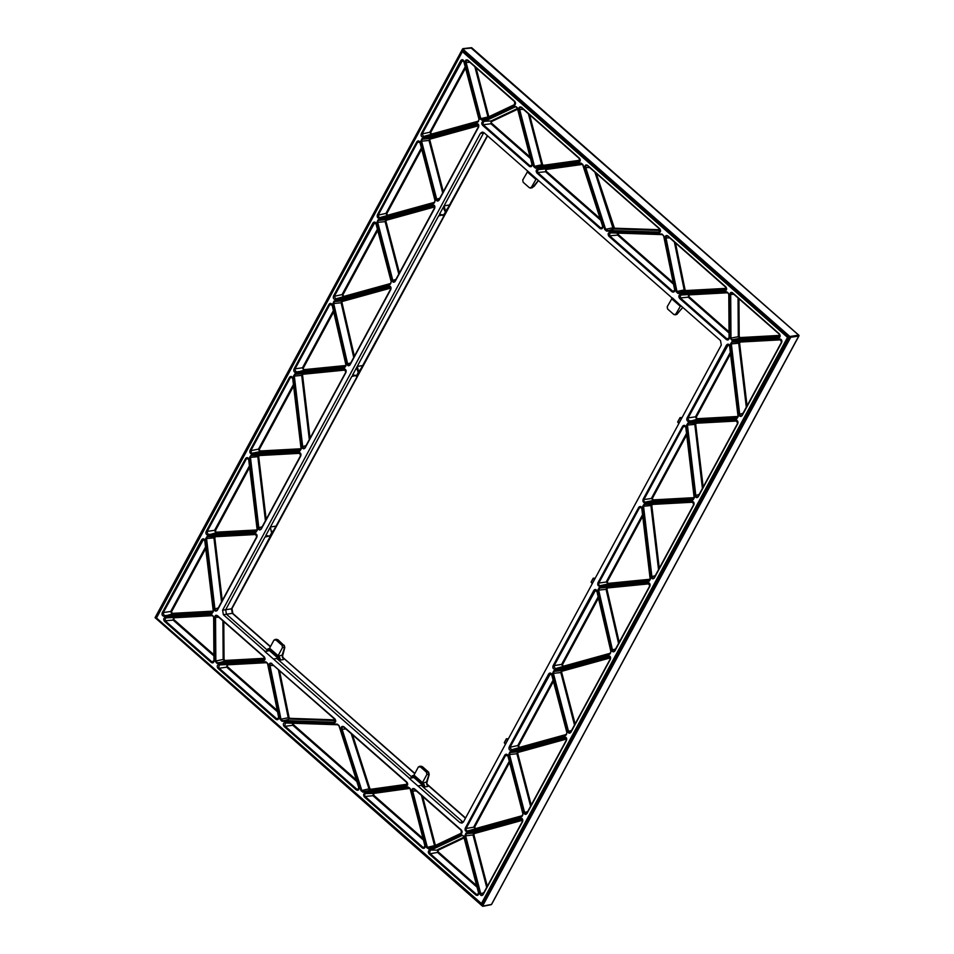 <?xml version="1.0" encoding="UTF-8"?>
<svg xmlns="http://www.w3.org/2000/svg" width="954" height="954" viewBox="0 0 954 954"><rect width="100%" height="100%" fill="white"/><g stroke="black" fill="none" stroke-linecap="round" stroke-linejoin="round"><path stroke-width="1.43" d="M651.033 576.765C651.82 579.006 652.93 579.4 654.361 577.933L693.844 504.916C694.417 502.925 693.844 501.721 692.103 501.315L644.248 503.939L642.662 506.371L651.033 576.765L651.916 576.657C652.453 578.267 653.24 578.541 654.301 577.492L654.361 577.933M597.967 582.763C597.395 584.802 597.991 585.994 599.768 586.352L648.911 581.487L650.437 579.054L642.066 508.518C641.279 506.276 640.17 505.894 638.739 507.349L597.967 582.763L599.768 586.352M599.255 587.497L648.064 582.655C649.841 583.001 650.437 584.206 649.865 586.245L614.877 650.962C613.577 652.381 612.492 652.095 611.597 650.103L597.776 590.228L599.255 587.497L599.708 588.081L648.517 583.24L649.805 585.804L614.686 650.604L612.468 649.912L598.647 590.025L599.708 588.081L648.708 583.24M597.121 591.241L611.037 651.522L609.809 654.205L555.121 669.338C553.201 669.195 552.521 668.015 553.082 665.785L593.853 590.383C595.141 588.964 596.238 589.25 597.121 591.241L610.906 651.558L610.035 653.514L555.347 668.647L553.892 666.107L595.63 590.049L596.882 591.325L610.918 651.606M551.937 674.705L567.046 732.648L565.829 735.415L511.237 750.476C509.317 750.345 508.637 749.164 509.197 746.934L548.681 673.918C549.933 672.522 551.018 672.785 551.937 674.705L566.914 732.696M567.642 731.515C568.56 733.435 569.645 733.698 570.897 732.302L610.381 659.286C610.942 657.056 610.262 655.875 608.342 655.732L553.749 670.805L552.533 673.56L567.642 731.515L570.897 732.302M730.096 338.086L732.112 340.483L778.583 337.943C780.384 337.167 780.646 335.808 779.358 333.876L732.6 292.783C731.062 291.936 730.132 292.484 729.798 294.464L730.096 338.086L732.422 339.779L732.112 340.483M738.825 414.394C739.612 416.636 740.721 417.029 742.152 415.562L781.636 342.546C782.208 340.554 781.636 339.362 779.895 338.956L732.04 341.568L730.454 344L738.825 414.394L739.708 414.286C740.244 415.896 741.031 416.182 742.093 415.121L741.962 415.312M729.846 346.195L738.217 416.588L736.619 419.021L688.764 421.632C687.035 421.227 686.451 420.034 687.035 418.043L726.519 345.026C727.95 343.559 729.059 343.953 729.846 346.195L738.074 416.576L736.941 418.317L689.086 420.929L687.846 418.365L728.307 344.692L729.583 346.207L738.074 416.576M694.929 495.579C695.716 497.821 696.825 498.215 698.256 496.748L737.74 423.731C738.313 421.74 737.74 420.547 735.999 420.142L688.144 422.753L686.558 425.186L694.929 495.579L695.812 495.472C696.348 497.082 697.135 497.368 698.197 496.307L698.256 496.748M643.139 499.216C642.555 501.22 643.139 502.412 644.868 502.818L692.723 500.206L694.321 497.773L685.95 427.368C685.163 425.138 684.054 424.745 682.623 426.211L643.139 499.216L644.868 502.818M365.096 793.001C363.391 793.871 363.176 795.219 364.44 797.055L422.395 847.999C424.268 848.845 425.174 848.046 425.102 845.626L410.256 788.696L408.217 787.014L365.096 793.001L364.44 797.055M343.81 726.721L406.881 782.137C408.145 783.985 407.93 785.333 406.225 786.203L362.973 792.202L360.97 790.675L341.15 729.25C340.972 726.733 341.854 725.887 343.81 726.721L406.786 782.435M285.019 722.405L337.346 724.158L339.099 725.708L359.002 787.42C359.193 789.936 358.299 790.783 356.343 789.948L284.113 726.471C282.801 724.444 283.111 723.084 285.019 722.405L337.68 724.754M271.854 663.483C270.054 662.636 269.135 663.376 269.111 665.713L280.094 719.376L281.931 721.224L334.019 722.977C335.927 722.297 336.225 720.938 334.914 718.911L271.771 663.817M267.812 663.626L278.759 717.134C278.735 719.471 277.817 720.21 276.016 719.364L218.061 668.432C216.773 666.488 217.035 665.141 218.836 664.366L265.844 661.79L267.812 663.626L278.628 717.169C278.58 718.875 277.936 719.399 276.672 718.779L218.716 667.848L219.253 664.95L266.261 662.374L267.68 663.686M214.948 660.991L214.662 617.357C214.984 615.39 215.914 614.829 217.452 615.676L264.21 656.769C265.498 658.701 265.248 660.061 263.435 660.836L216.963 663.376L214.948 660.991L215.842 660.967L215.544 617.333L217.548 616.141L264.127 657.067M523.746 812.689C524.664 814.621 525.749 814.883 527.002 813.476L566.485 740.471C567.046 738.241 566.366 737.06 564.446 736.917L509.853 751.979L508.637 754.745L523.746 812.689L527.002 813.476M465.302 828.12C464.741 830.338 465.421 831.53 467.341 831.661L521.933 816.6L523.15 813.834L508.041 755.89C507.123 753.958 506.037 753.696 504.785 755.103L465.302 828.12L467.341 831.661M522.589 821.644L483.106 894.661C481.853 896.068 480.756 895.806 479.85 893.874L464.741 835.931L465.957 833.164L466.482 833.736L521.063 818.675L522.398 821.287L520.55 818.103C522.458 818.234 523.138 819.414 522.589 821.644L482.927 894.292L480.721 893.659L465.612 835.716L466.482 833.736L473.888 832.973L522.446 819.569M463.966 836.396L478.646 892.67C478.717 895.102 477.811 895.889 475.939 895.043L429.181 853.949C428 852.423 428.084 851.111 429.407 850.026L461.497 834.845L463.966 836.396L478.503 892.717M426.486 847.498L428.954 849.06L461.044 833.879C462.368 832.782 462.451 831.483 461.283 829.944L414.525 788.863C412.641 788.016 411.746 788.803 411.818 791.224L426.486 847.498L429.121 848.392L428.954 849.06M299.628 451.314L301.225 448.881L292.842 378.488C292.055 376.246 290.946 375.852 289.515 377.319L250.043 450.336C249.459 452.327 250.043 453.532 251.773 453.937L299.628 451.314L301.225 448.881M301.81 446.734C302.597 448.976 303.706 449.358 305.137 447.903L345.908 372.489C346.481 370.45 345.885 369.258 344.108 368.9L294.977 373.765L293.438 376.198L301.81 446.734L302.692 446.627C303.229 448.237 304.016 448.511 305.077 447.462L305.137 447.903M344.621 367.755L346.099 365.024L332.278 305.149C331.384 303.157 330.299 302.871 329.011 304.29L294.011 369.007C293.438 371.046 294.035 372.239 295.812 372.597L344.621 367.755L346.099 365.024M346.755 364.011C347.65 366.002 348.735 366.288 350.035 364.869L390.806 289.467C391.367 287.237 390.687 286.057 388.755 285.914L334.079 301.047L332.839 303.73L346.755 364.011L350.035 364.869M376.234 223.737L391.343 281.692L390.126 284.447L335.546 299.52C333.626 299.389 332.946 298.197 333.506 295.967L372.978 222.95C374.242 221.555 375.327 221.817 376.234 223.737L391.212 281.74M434.022 203.274L435.239 200.507L420.13 142.563C419.223 140.632 418.138 140.369 416.874 141.776L377.402 214.781C376.842 217.011 377.522 218.192 379.442 218.335L434.022 203.274L435.239 200.507M211.275 662.47C212.814 663.316 213.744 662.768 214.078 660.788L213.791 617.166L211.764 614.77L165.292 617.31C163.492 618.085 163.229 619.444 164.517 621.376L211.275 662.47L212.98 662.171L214.078 660.788M205.05 540.858L213.434 611.252L211.836 613.684L163.981 616.296C162.252 615.902 161.667 614.698 162.252 612.706L201.723 539.69C203.166 538.223 204.275 538.616 205.05 540.858L213.291 611.24L212.146 612.981L164.303 615.604L163.062 613.028L203.524 539.356L204.8 540.87L213.291 611.24M214.042 609.057C214.817 611.299 215.938 611.693 217.369 610.226L256.841 537.209C257.425 535.218 256.841 534.025 255.112 533.62L207.256 536.231L205.659 538.664L214.042 609.057L214.924 608.95C215.449 610.56 216.248 610.846 217.297 609.785L217.369 610.226M248.946 459.673L257.33 530.066L255.732 532.499L207.877 535.111C206.147 534.717 205.563 533.513 206.147 531.521L245.619 458.504C247.062 457.038 248.171 457.431 248.946 459.673L248.815 459.661C248.219 458.063 247.42 457.789 246.43 458.826L247.42 458.17L248.696 459.685L257.186 530.054L256.042 531.795L208.199 534.419L206.958 531.843L246.43 458.826L248.41 458.838M257.938 527.884C258.725 530.114 259.834 530.507 261.265 529.041L300.737 456.036C301.321 454.032 300.737 452.84 299.007 452.434L251.152 455.046L249.554 457.479L257.938 527.884L258.82 527.765C259.345 529.375 260.144 529.661 261.193 528.599L261.265 529.041M533.62 166.556L535.671 168.238L578.78 162.252C580.485 161.381 580.712 160.033 579.436 158.197L521.48 107.253C519.608 106.407 518.702 107.206 518.773 109.627L533.62 166.556L534.478 166.33L535.945 167.534L535.671 168.238M600.066 228.531C602.022 229.365 602.904 228.531 602.725 226.003L582.918 164.577L580.903 163.051L537.662 169.049C535.957 169.919 535.731 171.267 537.007 173.115L600.066 228.531L601.819 228.221L602.725 226.003M658.856 232.848C660.776 232.168 661.074 230.808 659.763 228.781L587.533 165.304C585.577 164.47 584.695 165.304 584.874 167.832L604.776 229.544L606.541 231.095L658.856 232.848L659.763 228.781M672.021 291.769C673.822 292.616 674.74 291.876 674.764 289.539L663.781 235.876L661.945 234.028L609.868 232.275C607.948 232.955 607.65 234.314 608.962 236.342L672.021 291.769L673.762 291.471L674.764 289.539M676.064 291.626L678.032 293.462L725.04 290.887C726.853 290.111 727.103 288.764 725.815 286.82L667.86 235.888C666.059 235.042 665.141 235.781 665.117 238.118L676.064 291.626L678.354 292.759L678.032 293.462M726.423 339.576C727.962 340.423 728.892 339.862 729.226 337.895L728.928 294.261L726.912 291.876L680.44 294.416C678.64 295.191 678.377 296.551 679.665 298.483L726.423 339.576L728.129 339.278L729.226 337.895M391.939 280.548C392.857 282.467 393.942 282.73 395.194 281.335L434.678 208.318C435.239 206.088 434.559 204.907 432.639 204.776L378.046 219.837L376.83 222.604L391.939 280.548L395.194 281.335M435.835 199.362C436.753 201.294 437.838 201.556 439.09 200.149L478.574 127.132C479.135 124.914 478.455 123.722 476.535 123.591L421.942 138.652L420.726 141.419L435.835 199.362L439.09 200.149M464.026 61.378L479.135 119.322L477.918 122.088L423.337 137.149C421.418 137.018 420.738 135.838 421.298 133.608L460.77 60.591C462.034 59.184 463.119 59.446 464.026 61.378L479.003 119.369M479.91 118.856L482.378 120.407L514.468 105.226C515.792 104.141 515.875 102.829 514.707 101.303L467.949 60.209C466.065 59.363 465.17 60.15 465.242 62.582L479.91 118.856L480.78 118.63L482.378 120.407M529.363 166.39C531.235 167.236 532.141 166.449 532.058 164.028L517.39 107.754L514.921 106.192L482.831 121.373C481.508 122.47 481.424 123.77 482.605 125.308L529.363 166.39L531.104 166.091L532.058 164.028M222.592 610.202L223.379 614.722L265.057 651.343L269.732 650.568L264.938 651.57L409.445 778.226L414.119 777.462L409.326 778.452L459.876 822.551L461.939 823.123L463.465 821.883L721.284 345.05L720.497 340.53L484 132.701L482.271 132.069L480.411 133.369L222.592 610.202L231.524 608.831L232.311 613.339L270.364 646.776M672.51 298.03L678.831 303.897M680.762 305.59L675.73 314.236L673.929 314.57L667.597 309.001L667.204 306.747L672.212 298.077M270.292 649.28L267.931 648.803L269.851 650.485M269.732 650.568L270.173 650.091L280.667 660.001L278.962 656.042M414.68 776.162L412.319 775.685L414.239 777.367M414.119 777.462L414.561 776.973L425.055 786.883L423.349 782.936M536.375 178.708L531.271 187.485L529.47 187.819L532.749 187.199A1.622 1.312 -101.1 0 1 531.938 187.831L530.46 188.117M505.584 743.977L504.38 742.844L506.455 738.992L507.719 740.042M592.41 583.407L591.206 582.262L593.281 578.41L594.545 579.46M681.955 417.78L680.107 417.828L681.371 418.878M680.107 417.828L681.132 417.578L680.19 417.613L677.734 422.217L678.938 423.373M268.742 536.136L265.916 535.301L270.423 526.978L271.21 531.485L272.415 532.284L273.154 531.187L271.21 531.485M355.568 375.554L352.741 374.719L356.295 368.161L358.489 372.096L362.806 366.026L271.377 534.717M442.394 214.972L439.567 214.137L443.121 207.578L445.315 211.514L449.632 205.444L359.396 371.583A0.644 0.596 34.1 0 0 359.121 370.736L356.414 375.936M673.929 314.57L677.328 313.854A1.622 1.288 -103.5 0 1 676.577 314.474L675.015 314.844M529.47 187.819L523.138 182.25L522.744 179.996L527.824 171.195L534.443 177.003M282.599 657.544A1.622 1.336 157.7 0 0 283.338 658.188L282.145 655.148L284.375 648.088L284.006 647.372L282.479 647.611L282.086 645.357L275.754 639.788L273.953 640.122L269.553 648.279M282.479 647.611L278.079 655.768L279.331 655.994M284.006 647.372A1.622 1.336 -98.7 0 0 283.612 645.119L278.091 639.848L273.953 640.122M426.605 783.866L427.797 786.466L426.533 782.03L428.763 774.982L428.394 774.254L426.867 774.493L426.474 772.239L420.142 766.67L418.341 767.004L413.941 775.161M426.867 774.493L422.467 782.65L423.719 782.876M428.763 774.982A1.622 1.061 17.6 0 0 429.181 774.505L428.656 772.156L422.479 766.73L418.341 767.004M505.477 744.18L505.131 743.512M595.129 578.362L593.364 578.196L594.95 578.696M594.306 578.16L593.281 578.41M591.277 582.059L593.257 578.386M592.303 583.598L591.957 582.93M681.132 417.578L681.776 418.114M463.25 822.217L462.738 821.859L463.501 821.811M273.81 659.035L276.791 658.451L412.426 777.641M223.379 614.722L226.468 614.233L268.038 650.759M418.198 785.917L421.167 785.333L462.738 821.859L459.876 822.551M278.675 658.248L276.791 658.451M423.063 785.13L421.167 785.333M280.667 660.001L283.41 659.584L282.503 656.614A1.622 1.622 0 0 0 282.491 656.352L284.793 647.623L284.256 645.262M282.563 654.671A1.622 1.061 17.6 0 1 282.145 655.148L278.222 656.161M487.577 135.85L232.001 608.533L232.848 613.47A2.588 1.133 131.3 0 0 232.311 613.339L226.468 614.233L225.681 609.725L264.973 537.066L268.67 536.172M282.217 656.984L414.74 773.658M232.001 608.533A2.588 1.085 -151.6 0 1 231.524 608.831L272.415 532.284M443.121 207.578L483.809 132.546M266.893 535.719L264.973 537.066M265.629 536.553L265.916 535.301M353.719 375.137L351.787 376.484L270.423 526.978L276.266 526.083L273.154 531.187M352.455 375.971L352.741 374.719M356.295 368.161L438.613 215.902L442.322 215.02M440.545 214.567L438.613 215.902M439.281 215.401L439.567 214.137M443.24 215.354L446.222 211.001A0.644 0.596 34.1 0 0 445.947 210.166L445.232 210.274L445.792 211.633L443.705 215.497L444.922 213.517M444.182 214.757L445.065 213.899M446.222 211.001L487.363 135.659M445.029 213.553L444.337 214.531M359.396 371.583L356.879 376.067L358.239 374.481M357.356 375.339L358.096 374.099M358.203 374.135L357.511 375.113M426.987 784.438A1.622 1.336 157.7 0 0 427.726 785.07L465.445 818.222M426.617 783.616L429.181 774.505M425.055 786.883L427.797 786.466L426.891 783.496M426.951 781.564A1.622 1.061 17.6 0 1 426.533 782.03L422.61 783.043M428.656 772.156L426.474 772.239M471.896 47.998L462.595 48.904L790.747 337.275L482.497 906.181L490.773 904.559M482.497 906.181L155.061 617.667L462.595 48.904M798.832 335.391L798.808 336.046L790.747 337.275M798.892 335.76L491.608 904.201M156.337 617.178L462.559 50.789L463.99 50.526L789.065 336.202L789.375 338.002L483.261 904.165L481.83 904.428L156.504 618.478M462.928 50.979L462.726 51.027A0.644 0.644 0 0 0 462.285 51.349L156.349 617.87L481.412 903.533L787.527 337.382L462.463 51.719L462.559 50.789M462.285 51.504L156.17 617.5A0.644 0.644 0 0 0 156.313 618.299L462.726 51.027M482.08 904.094L481.877 904.118A0.644 0.644 0 0 1 481.376 903.963L482.235 903.855L481.376 903.963L156.313 618.299L481.329 903.82M463.99 50.526L462.607 51.242L788.564 337.68L481.722 903.963L483.261 904.165M789.065 336.202L787.527 337.382L788.35 337.704L788.195 336.81L463.334 51.099M482.438 903.832L788.35 337.704L789.375 338.002M508.303 738.945L506.538 738.778L508.124 739.278M507.48 738.742L506.538 738.778L504.451 742.641M654.17 577.683L693.773 504.475L692.532 501.911L644.642 504.523L642.662 506.371M658.522 569.526L650.914 505.572L652.047 503.831M693.844 504.916L692.532 501.911L644.677 504.523L644.248 503.939M692.521 501.911L692.103 501.315M650.187 579.221L608.02 583.395L607.722 584.098L606.434 581.535L642.555 514.743M650.115 579.889L607.722 584.098L600.066 585.649L649.209 580.783L650.437 579.054M650.294 579.054L642.066 508.518M641.935 508.518C641.338 506.92 640.539 506.634 639.55 507.683L638.739 507.349M649.424 580.736L650.175 579.078L641.815 508.542L640.539 507.027L639.55 507.683L641.529 507.695M649.209 580.783L648.911 581.487M553.082 665.785L561.632 664.401L598.158 596.846M593.853 590.383L597.001 591.325M611.037 651.522L610.011 653.526L555.335 668.647L555.121 669.338M609.809 654.205L610.011 653.526M563.087 666.929L561.632 664.401L562.443 664.723L598.456 598.134M509.197 746.934L510.008 747.256L550.458 673.596L551.698 674.8L566.926 732.755L566.056 734.723L511.475 749.796L510.008 747.256L517.76 745.551L553.093 680.178M548.681 673.918L551.817 674.8M567.046 732.648L565.829 735.415M511.237 750.476L566.032 734.735M519.214 748.079L517.76 745.551L518.571 745.873L553.415 681.418M687.035 418.043L695.49 416.838L730.323 352.408M726.519 345.026L727.33 345.348C728.319 344.311 729.106 344.585 729.703 346.183M738.217 416.588L736.619 419.021M688.764 421.632L696.73 419.414L695.49 416.838L696.301 417.16L730.502 353.91M693.343 499.431L694.178 497.761L685.807 427.38C685.21 425.77 684.423 425.484 683.434 426.533L682.623 426.211M694.047 497.654L653.144 499.896L652.834 500.6L651.594 498.024L686.427 433.593M685.807 427.368L684.412 425.878L683.434 426.533L643.95 499.55L652.405 498.346L686.606 435.096M694.178 497.761L685.95 427.368M694.059 498.334L652.834 500.6L645.19 502.114L693.045 499.502L694.321 497.773M693.045 499.502L692.723 500.206M523.019 813.881L507.922 755.985L504.785 755.103M521.933 816.6L522.148 815.909L467.52 830.994L522.136 815.92L523.15 813.834M475.319 829.264L473.864 826.736L509.197 761.364M507.922 755.985L506.562 754.769L505.596 755.425L466.112 828.442L474.675 827.058L509.519 762.592M522.148 815.909L522.911 813.941L508.041 755.89M619.194 642.257L606.935 589.119L606.064 589.322L607.114 587.366L607.567 587.95L649.519 583.788M648.064 582.655L649.865 586.245M614.877 650.962L614.066 651.141L614.686 650.711M611.597 650.103L615.545 649.03M597.776 590.228L606.064 589.322L618.562 643.449M575.095 723.824L561.679 672.355L560.809 672.57L561.679 670.602L610.238 657.199M570.707 732.04L610.31 658.844L608.342 655.732M610.381 659.286L608.855 656.304L554.274 671.377L553.749 670.805M561.679 672.355L561.679 670.602L554.274 671.377L552.533 673.56M779.907 335.391L740.065 337.573L739.744 338.276L738.301 336.559L738.05 298.042M779.919 336.082L739.744 338.276L732.422 339.779L778.893 337.239L779.358 333.876M778.583 337.943L779.454 334.329L732.6 292.783M779.263 334.174L732.505 293.116M732.696 293.248L729.798 294.464M580.02 160.236L543.446 165.316L535.945 167.534L579.066 161.548L579.436 158.197M579.352 158.495L521.48 107.253M521.576 107.719C520.192 107.11 519.548 107.683 519.644 109.412L518.773 109.627M521.397 107.587L579.4 158.614L578.78 162.252M579.841 160.916L543.16 166.02L541.705 164.815L528.397 113.8M660.12 229.735L614.448 228.209L614.102 228.912L612.85 227.803L605.635 229.282L606.887 230.391L659.214 232.144L659.858 229.234L587.533 165.304M659.679 229.079L587.449 165.638M587.628 165.769C586.185 165.173 585.553 165.769 585.732 167.57L584.874 167.832M726.364 288.346L685.902 290.553L678.354 292.759L725.362 290.195L725.815 286.82M725.732 287.118L667.86 235.888M667.955 236.353C666.631 235.745 665.987 236.27 665.999 237.94L665.117 238.118M667.776 236.222L725.779 287.249L725.04 290.887M726.376 289.026L685.592 291.256L684.185 289.944L674.395 242.101M482.545 119.751L514.623 104.57L514.707 101.303M514.611 101.601L467.949 60.209M468.032 60.674C466.661 60.066 466.017 60.627 466.101 62.368L465.242 62.582M467.854 60.543L514.659 101.732L514.468 105.226M488.007 117.151L474.865 66.756M482.486 119.763L514.576 104.582M747.054 405.796L739.588 343.094L738.706 343.202L739.839 341.46M741.973 415.193L781.564 342.104L779.895 338.956M780.324 339.541L732.469 342.152L780.324 339.541L781.636 342.546M746.314 407.167L738.706 343.202L731.336 343.893L732.04 341.568M742.999 413.285L739.708 414.286L731.336 343.893L730.454 344M703.158 486.981L695.693 424.28L694.81 424.387L695.943 422.646M698.066 496.497L737.669 423.29L735.999 420.142M737.549 423.361L736.428 420.726L688.573 423.337L688.144 422.753M736.428 420.726L688.573 423.337L686.558 425.186M407.453 784.188L370.724 789.292L370.45 789.984L369.019 788.898L351.215 733.686M406.881 782.137L406.499 785.5L363.247 791.51L361.816 790.413L342.009 728.987C341.83 727.186 342.462 726.59 343.905 727.186M343.726 727.055L406.833 782.566L406.654 785.464M406.225 786.203L406.499 785.5M362.973 792.202L370.45 789.984L407.275 784.868M360.97 790.675L369.866 788.636L352.515 734.842M341.15 729.25L345.873 728.999M335.283 719.865L289.885 718.338L289.527 719.042L288.215 717.73L280.977 719.209L282.289 720.52L334.365 722.273L334.914 718.911M334.83 719.209L271.818 663.912L334.878 719.34L334.019 722.977M271.95 663.948C270.626 663.34 269.982 663.865 269.994 665.534L269.111 665.713M335.486 720.592L289.527 719.042L281.931 721.224M273.583 665.475L269.994 665.534L280.977 719.209L280.094 719.376M217.369 616.01L264.306 657.234L263.757 660.132L217.285 662.672L215.842 660.967L223.153 659.464L222.902 620.935M264.175 657.199L264.091 660.061M263.435 660.836L263.757 660.132M216.963 663.376L224.607 661.17L223.153 659.464L224.047 659.441L223.796 621.722M214.662 617.357L218.669 617.202M429.121 848.392L461.211 833.212L461.283 829.944M461.187 830.242L414.43 789.185M414.608 789.316C413.237 788.719 412.593 789.28 412.677 791.009L411.818 791.224M434.583 845.804L421.441 795.397M429.073 848.416L461.044 833.879M356.307 779.907L293.462 724.682L292.818 725.255L292.353 723.227M359.002 787.42L358.895 787.563C358.99 789.375 358.358 789.984 356.999 789.375L284.769 725.899L285.413 722.989M339.099 725.708L358.776 787.563L358.108 789.638L356.343 789.948M284.113 726.471L292.818 725.255L356.82 781.505M285.377 722.989L337.704 724.754L338.992 725.851L358.871 787.479M423.361 839.985L372.966 795.696L365.096 796.483L423.051 847.414L422.395 847.999M424.864 846.83L423.051 847.414C424.363 848.034 425.007 847.474 424.983 845.721L425.102 845.626M423.051 847.414L424.136 847.689L424.864 845.721L410.256 788.696M422.98 838.494L373.622 795.123L372.966 795.696L373.431 792.798L409.385 787.801M424.971 845.673L410.137 788.803L408.217 787.014M410.137 788.803L408.717 787.587L365.561 793.585L373.896 793.382L409.862 788.386M276.016 719.364L277.757 719.066L278.628 717.193M218.061 668.432L226.658 667.132L227.219 664.222M218.836 664.366L219.253 664.95L266.261 662.374L267.561 663.698L278.759 717.134M475.939 895.043L476.583 894.47L429.837 853.377L429.992 850.574L462.44 835.299L463.727 836.503L478.526 892.777C478.538 894.518 477.894 895.079 476.583 894.47L477.68 894.745L478.646 892.67M429.181 853.949L437.516 852.411L437.683 849.609L463.906 837.195M429.407 850.026L438.268 850.157L464.097 837.934M461.497 834.845L463.847 836.503M213.779 655.803L173.127 620.076L165.173 620.804L211.931 661.897L213.934 660.693L213.648 617.059L212.193 615.354L165.734 617.894L164.517 621.376M213.779 654.647L173.783 619.504L173.127 620.076L173.676 617.178M213.791 617.166L212.193 615.354L165.686 617.906L165.292 617.31M531.199 805.009L517.783 753.541L516.913 753.755L517.783 751.788L566.342 738.384M526.811 813.225L566.414 740.018L564.446 736.917M566.485 740.471L564.959 737.49L510.378 752.551L509.853 751.979M517.783 753.541L517.783 751.788L510.378 752.551L508.637 754.745M487.303 886.194L473.888 834.726L473.017 834.941L473.888 832.973L474.412 833.546L522.601 820.237M483.106 894.661L482.307 894.84L482.915 894.411M479.85 893.874L483.726 892.813M464.741 835.931L473.017 834.941L486.683 887.339M310.038 438.124L302.585 375.268L301.702 375.375L302.788 373.646L344.752 369.484M304.946 447.641L345.849 372.048L344.108 368.9M345.908 372.489L344.561 369.484L295.418 374.35L294.977 373.765M302.585 375.268L302.788 373.646L295.418 374.35L293.438 376.198M349.844 364.619L390.615 289.098L389.28 286.486L390.806 289.467M389.661 286.462L388.755 285.914M354.351 356.164L341.985 302.573L341.115 302.764L341.997 300.844L390.663 287.381M341.985 302.573L341.997 300.844L334.592 301.619L332.839 303.73M389.28 286.486L334.592 301.619L334.079 301.047M217.178 609.976L256.662 536.852L255.529 534.204L256.841 537.209M255.529 534.204L207.65 536.828L255.541 534.204L255.112 533.62M222.27 600.46L214.805 537.758L213.923 537.865L215.055 536.124M207.256 536.231L206.553 538.557L205.659 538.664M261.074 528.79L300.558 455.666L299.425 453.019L300.737 456.036M299.425 453.019L251.546 455.642L299.437 453.019L299.007 452.434M266.166 519.274L258.701 456.572L257.818 456.68L258.951 454.939M251.152 455.046L250.449 457.371L249.554 457.479M395.004 281.084L434.499 207.948L433.152 205.348L434.678 208.318M433.533 205.313L432.639 204.776M399.404 272.868L385.976 221.4L385.118 221.614L385.976 219.635L434.535 206.231M385.976 221.4L385.976 219.635L378.571 220.41L376.83 222.604M433.152 205.348L378.571 220.41L378.046 219.837M438.9 199.899L478.395 126.775L477.048 124.163L478.574 127.132M477.429 124.127L476.535 123.591M443.3 191.682L429.872 140.214L429.014 140.429L429.884 138.461L478.431 125.046M429.872 140.214L429.884 138.461L422.467 139.224L420.726 141.419M477.048 124.163L422.467 139.224L421.942 138.652M345.908 365.489L304.064 369.639L303.766 370.343L302.49 367.779L333.316 310.754M345.968 365.072L332.159 305.232L329.011 304.29M332.159 305.232L330.788 303.956L329.822 304.612L331.765 304.576M329.822 304.612L294.822 369.329L296.11 371.893L344.919 367.063L345.98 365.108L332.278 305.149M304.064 369.639L302.49 367.779L294.011 369.007M300.248 450.55L301.082 448.881L292.711 378.499C292.115 376.878 291.316 376.603 290.326 377.641L289.515 377.319M292.711 378.476L291.316 376.985L290.326 377.641L250.854 450.658L250.043 450.336M300.951 448.762L260.048 451.003L259.726 451.707L258.486 449.131L250.854 450.658L251.773 453.937M301.082 448.881L292.842 378.488M345.837 366.169L303.766 370.343L295.812 372.597M333.506 295.967L334.317 296.3L374.755 222.628L375.995 223.844L391.223 281.788L390.353 283.767L335.76 298.84L334.317 296.3L342.057 294.583L377.402 229.222M372.978 222.95L376.114 223.844M391.343 281.692L390.126 284.447M335.546 299.52L390.329 283.767M343.512 297.123L342.057 294.583L342.868 294.917L377.724 230.451M435.107 200.555L420.01 142.659L416.874 141.776M420.01 142.659L418.651 141.442L417.685 142.098L378.213 215.115L377.402 214.781M387.407 215.938L385.953 213.398L378.213 215.115L379.442 218.335M379.668 217.643L434.237 202.582L435 200.614L420.13 142.563M162.252 612.706L170.694 611.502L205.539 547.071M201.723 539.69L202.534 540.012C203.524 538.974 204.323 539.248 204.919 540.846M213.434 611.252L211.836 613.684M163.981 616.296L171.935 614.078L170.694 611.502L171.505 611.824L205.718 548.574M206.147 531.521L214.59 530.317L249.435 465.886M245.619 458.504L246.43 458.826M257.33 530.066L255.732 532.499M207.877 535.111L215.831 532.892L214.59 530.317L215.401 530.651L249.614 467.388M421.298 133.608L422.109 133.93L462.547 60.257L463.787 61.473L479.015 119.417L478.145 121.396L423.564 136.47L422.109 133.93L429.849 132.224L465.194 66.852M460.77 60.591L463.906 61.473M479.135 119.322L478.133 121.396L423.504 136.482M477.918 122.088L478.133 121.396M423.337 137.149L423.552 136.47M431.303 134.752L429.849 132.224L430.659 132.546L465.516 68.08M600.03 218.49L546.177 171.171L545.533 171.744L545.998 168.846L582.083 163.838M602.594 226.062L582.811 164.72L580.903 163.051M581.463 163.623L538.128 169.633L537.662 169.049M546.177 171.171L545.998 168.846L538.128 169.633L537.007 173.115M600.543 220.088L545.533 171.744L537.651 172.531L600.722 227.958C602.081 228.566 602.713 227.958 602.618 226.146L582.679 164.72L581.415 163.623M662.279 234.612L610.262 232.859L608.962 236.342M673.393 284.101L617.655 235.125L609.618 235.769L672.677 291.185C673.941 291.805 674.585 291.28 674.633 289.599L663.781 235.876M673.107 282.706L618.311 234.553L617.655 235.125L617.202 233.098M674.633 289.575L663.65 235.936L661.945 234.028M663.65 235.936L662.314 234.612L610.226 232.859M728.928 332.91L688.275 297.183L680.321 297.91L727.079 338.992L729.071 337.799L728.784 294.166L727.342 292.461L680.834 295.001L679.665 298.483M728.916 331.753L688.919 296.611L688.275 297.183L688.824 294.273M728.928 294.261L727.33 292.461L680.87 295.001L680.44 294.416M531.927 164.064L517.271 107.85L515.506 106.741L483.416 121.921L482.605 125.308M530.329 158.388L490.94 123.77L483.249 124.724L530.007 165.817C531.318 166.437 531.962 165.865 531.938 164.124L517.39 107.754M529.935 156.897L491.584 123.197L490.94 123.77L491.107 120.967L517.33 108.553M491.584 123.197L491.107 120.967L482.831 121.373M517.271 107.85L514.921 106.192M465.957 833.164L520.55 818.103M536.661 178.982L535.754 179.197M269.577 536.53L271.95 532.141M671.58 298.662L680.095 306.151M527.192 171.78L535.707 179.269M278.115 655.684L269.588 648.195M422.503 782.578L413.976 775.089M594.032 579.09L595.069 578.482M681.895 417.9L680.858 418.508M680.083 417.804L677.829 421.99M414 775.566L412.319 775.685M269.612 648.684L267.931 648.803M274.979 639.466L276.553 639.347A1.622 1.288 -94.1 0 1 277.399 639.669L283.612 645.119L282.086 645.357M278.031 655.994L269.672 648.648M480.411 133.369L484.274 132.94M444.159 214.805L443.014 215.616L442.477 214.686M444.242 206.231L445.232 210.274L444.552 210.846M449.835 204.943L444.075 205.814M363.009 365.525L357.249 366.396M351.787 376.484L355.496 375.602M271.27 534.681L270.03 536.697L268.825 535.85M357.333 375.387L356.188 376.198L355.651 375.268M357.416 366.813L358.406 370.856L357.726 371.428M428.394 774.254A1.622 1.336 -98.7 0 0 428 772.001L421.787 766.551A1.622 1.288 -94.1 0 0 420.941 766.241L419.366 766.348M422.419 782.876L414.06 775.53M413.905 777.546L422.586 785.178M269.517 650.664L278.198 658.296M471.026 47.903L798.653 335.14L790.592 336.38M508.243 739.064L507.206 739.672M681.049 305.864L680.142 306.079M682.73 307.343L677.328 313.854M538.342 180.461L532.749 187.199M659.262 568.167L651.797 505.465L643.545 506.264L651.916 576.657L655.207 575.656M654.301 577.492L693.665 504.69M649.686 586.018L614.805 650.521M570.838 731.849L610.202 659.059M742.093 415.121L781.457 342.319M698.197 496.307L737.561 423.504M526.942 813.035L566.306 740.232M522.41 821.418L483.046 894.22M608.02 583.395L607.245 581.857L642.722 516.245M606.935 589.119L607.567 587.95M610.488 653.192L563.313 666.25L562.443 664.723M566.521 734.401L519.441 747.399L518.571 745.873M562.204 671.175L610.393 657.866M740.065 337.573L739.195 336.547L738.945 298.829M739.588 343.094L740.28 342.045L781.04 339.815M737.943 416.469L697.04 418.711L696.301 417.16M695.693 424.28L696.384 423.23L737.144 421M653.144 499.896L652.405 498.346M651.797 505.465L652.488 504.416L693.248 502.186M370.724 789.292L369.866 788.636M293.462 724.682L293.856 722.941M289.885 718.338L289.098 717.551L279.498 670.674M277.101 710.301L227.314 666.548L227.648 664.807L266.989 662.66M264.759 658.284L224.917 660.466L224.047 659.441M518.308 752.36L566.497 739.052M522.625 815.587L475.545 828.585L474.675 827.058M473.888 834.726L474.412 833.546M476.511 885.539L438.16 851.839L438.268 850.157M435.406 845.411L422.634 796.459M373.622 795.123L373.896 793.382M303.241 374.23L345.563 370.033M303.3 368.101L333.614 312.041M342.522 301.416L390.818 288.06M390.83 283.433L343.738 296.432L342.868 294.917M434.726 202.248L387.634 215.246L386.764 213.732L421.62 149.265M173.783 619.504L174.105 617.763L212.909 615.64M213.159 611.132L172.257 613.374L171.505 611.824M214.805 537.758L215.485 536.708L256.256 534.478M257.055 529.947L216.153 532.189L215.401 530.651M258.701 456.572L259.381 455.535L300.152 453.305M260.048 451.003L259.297 449.465L293.51 386.203M546.463 169.43L582.56 164.41M614.448 228.209L596.238 173.425M618.311 234.553L618.705 232.812M685.902 290.553L685.067 289.766L675.504 243.079M688.919 296.611L689.253 294.858L728.057 292.747M386.501 220.207L434.702 206.911M430.397 139.022L478.598 125.725M478.622 121.075L431.53 134.073L430.659 132.546M488.83 116.77L476.058 67.806M491.692 121.504L517.521 109.281M543.446 165.316L542.564 164.589L529.601 114.862M607.245 581.857L598.778 583.085L639.55 507.683M594.664 590.705L596.608 590.669M549.492 674.239L551.436 674.204M727.33 345.348L729.297 345.36M683.434 426.533L685.401 426.545M505.596 755.425L507.54 755.389M697.04 418.711L696.73 419.414L737.955 417.16M574.475 724.968L560.809 672.57L553.403 673.345L568.512 731.289L571.518 730.442M739.195 336.547L730.979 338.074L730.692 294.44L733.805 294.309M523.364 109.376L519.644 109.412L534.478 166.33L542.564 164.589M589.596 167.582L585.732 167.57L605.635 229.282L604.776 229.544M613.696 227.541L612.85 227.803L594.938 172.269M660.335 230.463L614.102 228.912L606.541 231.095M669.589 237.88L665.999 237.94L676.946 291.447L685.067 289.766M469.833 62.332L466.101 62.368L480.78 118.63L488.627 116.853M702.418 488.341L694.81 424.387L687.44 425.079L695.812 495.472L699.103 494.47M289.098 717.551L288.215 717.73L278.389 669.696M224.917 660.466L224.607 661.17L264.771 658.976M416.409 790.973L412.677 791.009L427.356 847.283L435.215 845.506M337.346 724.158L338.992 725.851M358.823 788.743L356.999 789.375M277.387 711.696L226.658 667.132L227.314 666.548M278.473 718.219L276.672 718.779M476.905 887.029L437.516 852.411L438.16 851.839M478.395 893.874L476.583 894.47M213.708 661.396L211.931 661.897M462.773 835.334L462.082 835.394M213.934 660.693L213.648 617.143M530.579 806.154L516.913 753.755L509.508 754.531L524.617 812.474L527.622 811.627M309.299 439.496L301.702 375.375L294.333 376.091L302.692 446.627L305.995 445.613M305.077 447.462L345.73 372.263M349.963 364.428L390.627 289.241M217.297 609.785L256.662 536.983M261.193 528.599L300.558 455.797M395.135 280.893L434.499 208.091M439.031 199.708L478.395 126.906M353.719 357.356L341.115 302.764L333.709 303.539L347.626 363.82L350.702 362.937M221.531 601.831L213.923 537.865L206.553 538.557L214.924 608.95L218.216 607.948M265.427 520.645L257.818 456.68L250.449 457.371L258.82 527.765L262.111 526.763M398.772 274.013L385.118 221.614L377.701 222.389L392.809 280.333L395.815 279.474M442.668 192.827L429.014 140.429L421.596 141.204L436.705 199.147L439.722 198.289M290.326 377.641L292.306 377.653M259.297 449.465L258.498 449.131L293.331 384.712M373.789 223.284L375.733 223.236M417.685 142.098L419.629 142.051M386.764 213.732L385.953 213.398L421.298 148.037M202.534 540.012L204.514 540.024M461.581 60.913L463.525 60.865M300.963 449.453L259.726 451.707L252.094 453.233L299.95 450.61M172.257 613.374L171.935 614.078L213.171 611.824M248.815 459.685L257.186 530.054M216.153 532.189L215.831 532.892L257.067 530.639M602.546 227.326L600.722 227.958M674.478 290.624L672.677 291.185M728.856 338.503L727.079 338.992M531.819 165.221L530.007 165.817M729.071 337.799L728.784 294.249M516.197 106.681L515.506 106.741M505.429 744.275L504.284 742.665L506.359 738.813M595.165 578.303L593.197 578.207L591.11 582.083L592.255 583.693M681.991 417.721L680.023 417.637M680.011 417.649L677.65 422.026M232.848 613.47L270.483 646.55M282.527 657.139L414.871 773.432M426.915 784.021L465.576 817.983M278.079 656.125L269.541 648.613M276.553 639.347L278.091 639.848M422.467 783.007L413.929 775.507M420.941 766.241L422.479 766.73M482.903 906.3L491.167 904.678A0.644 0.644 0 0 0 491.62 904.344L798.939 335.963A0.644 0.644 0 0 0 798.796 335.176L471.848 47.855A0.644 0.644 0 0 0 471.348 47.7L462.976 48.642M508.339 738.885L506.371 738.79M682.837 307.438L676.577 314.474M538.45 180.556L534.276 186.149L531.938 187.831M461.152 833.236L461.235 830.374L414.477 789.292M379.656 217.655L434.237 202.582"/></g></svg>
